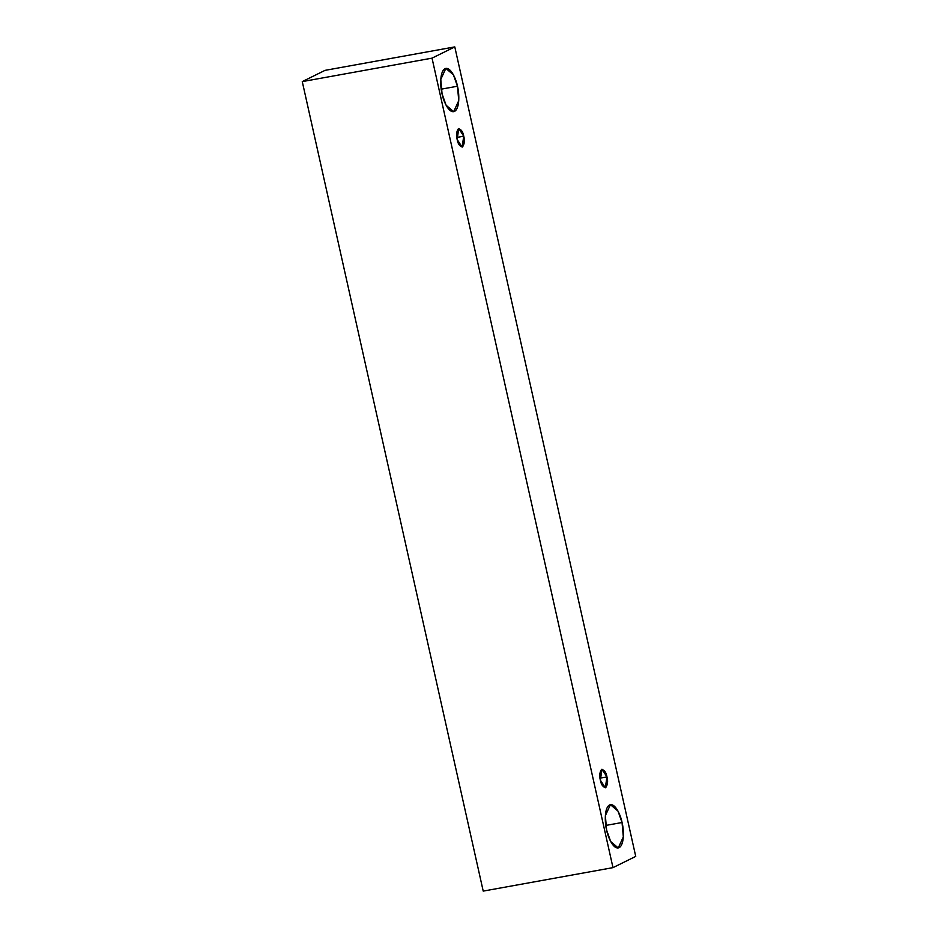 <?xml version="1.0" encoding="UTF-8"?>
<svg xmlns="http://www.w3.org/2000/svg" width="938" height="938" viewBox="0 0 938 938"><rect width="100%" height="100%" fill="white"/><g stroke="black" fill="none" stroke-linecap="round" stroke-linejoin="round"><path stroke-width="1.41" d="M302.271 81.606L483.211 891.1L612.983 867.638L432.031 58.144L302.271 81.606L432.031 58.144L454.789 46.9L635.73 856.394L612.983 867.638L483.211 891.1L302.271 81.606L325.017 70.362L454.789 46.9L325.017 70.362L302.271 81.606M432.031 58.144L612.983 867.638L635.73 856.394L454.789 46.9L432.031 58.144M622.046 822.509C623.747 828.594 624.755 844.552 619.115 847.671C613.346 850.191 607.718 836.52 606.628 830.118C604.928 824.021 603.92 808.064 609.559 804.956C615.34 802.424 620.956 816.107 622.046 822.509L618.001 811.1L610.427 804.663L605.35 815.708L606.628 830.118L610.673 841.527L618.248 847.952L623.324 836.919L622.046 822.509L605.784 825.44L622.046 822.509M457.463 86.226C459.174 92.323 460.171 108.28 454.531 111.388C448.763 113.92 443.146 100.249 442.056 93.847C440.344 87.75 439.347 71.792 444.987 68.685C450.756 66.152 456.384 79.836 457.463 86.226L453.417 74.829L445.843 68.392L440.778 79.425L442.056 93.847L446.101 105.244L453.675 111.681L458.752 100.647L457.463 86.226L441.212 89.169L457.463 86.226M463.747 136.198C464.908 140.442 464.486 144.03 462.493 146.985C459.702 146.387 457.92 143.889 457.146 139.469C455.985 135.236 456.407 131.637 458.401 128.682C461.191 129.28 462.973 131.777 463.747 136.198L458.764 128.553L457.146 139.469L462.117 147.114L463.747 136.198L456.783 137.464L463.747 136.198M606.956 776.887C608.117 781.12 607.695 784.707 605.702 787.662C602.911 787.076 601.129 784.567 600.355 780.146C599.194 775.914 599.616 772.314 601.61 769.359C604.4 769.957 606.183 772.466 606.956 776.887L601.973 769.242L600.355 780.146L605.327 787.791L606.956 776.887L599.992 778.141L606.956 776.887"/></g></svg>
